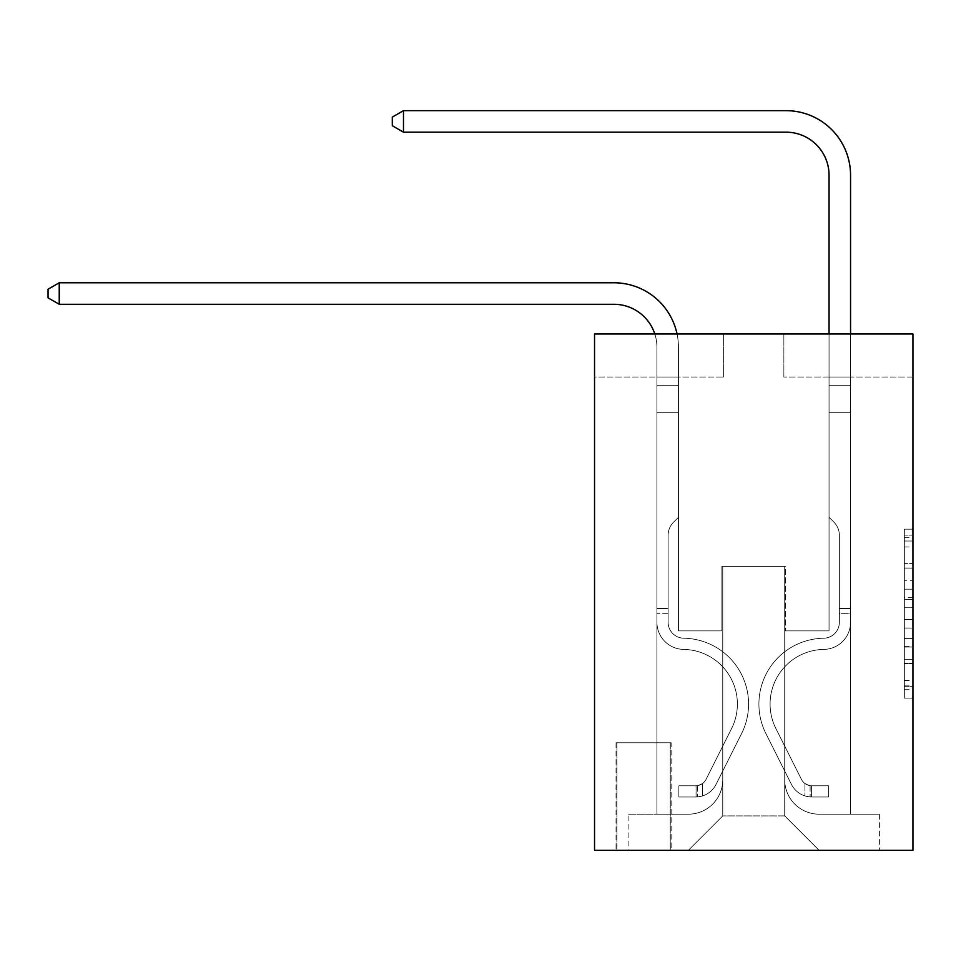 <?xml version="1.0" encoding="UTF-8"?>
<svg xmlns="http://www.w3.org/2000/svg" width="961" height="961" viewBox="0 0 961 961"><rect width="100%" height="100%" fill="white"/><g stroke="black" fill="none" stroke-linecap="round" stroke-linejoin="round"><path stroke-width="0.72" stroke-dasharray="4.8 3.6" d="M904.349 580.732L904.349 607.76L912.95 607.76L912.95 689.698L912.95 537.655L912.95 607.76L904.349 607.76L904.349 535.121L904.349 698.154L904.349 529.199L904.349 686.322L912.95 686.322L904.349 686.322L912.95 686.322L904.349 686.322L904.349 659.294L904.349 698.154L912.95 698.154L912.95 529.199L912.95 685.902L912.95 619.593L904.349 619.593L912.95 619.593L912.95 659.294L912.95 541.031L904.349 541.031L912.95 541.031L912.95 698.154L912.95 537.655L912.95 698.154L904.349 698.154L904.349 529.199L912.95 529.199L912.95 537.655L912.95 529.199L912.95 537.655L912.95 529.199L912.95 535.121L912.95 529.199L904.349 529.199L904.349 541.031L912.95 541.031L904.349 541.031L904.349 580.732L912.95 580.732M671.126 742.769L616.049 742.769L671.126 742.769L671.126 850.341L616.049 850.341L671.126 850.341M616.049 742.769L616.049 850.341M912.95 597.622L912.95 589.177L912.95 597.622L904.349 597.622L904.349 563.626L904.349 663.727L904.349 638.597L912.95 638.597L904.349 638.597L904.349 698.154L912.95 698.154L904.349 698.154L912.95 698.154L904.349 698.154L904.349 529.199L912.95 529.199L904.349 529.199L912.95 529.199L904.349 529.199L904.349 597.622L912.95 597.622M912.95 333.984L912.95 850.341L594.535 850.341L594.535 333.984L723.621 333.984L594.535 333.984L594.535 377.012L723.621 377.012L594.535 377.012L594.535 333.984L912.95 333.984L783.864 333.984L912.95 333.984L912.95 377.012L912.95 333.984M656.928 377.012L656.928 814.195L688.328 814.195A34.428 34.428 0 0 0 722.756 779.767L722.756 566.341L722.756 815.913L722.756 566.341L722.756 815.913L722.756 566.341L784.717 566.341L784.717 779.767A34.428 34.428 0 0 0 819.144 814.195L850.557 814.195L850.557 377.012L850.557 814.195L850.557 377.012L850.557 814.195L850.557 377.012L850.557 814.195L850.557 377.012L850.557 814.195L850.557 377.012L850.557 814.195L850.557 377.012L850.557 814.195L850.557 377.012L850.557 814.195L879.387 814.195L819.144 814.195L850.557 814.195L819.144 814.195L850.557 814.195L819.144 814.195L850.557 814.195L819.144 814.195L850.557 814.195L819.144 814.195L850.557 814.195L819.144 814.195L850.557 814.195L850.557 377.012L829.043 377.012L850.557 377.012L829.043 377.012L850.557 377.012L829.043 377.012L850.557 377.012L829.043 377.012L850.557 377.012L829.043 377.012L850.557 377.012L829.043 377.012L850.557 377.012L829.043 377.012L850.557 377.012L829.043 377.012L850.557 377.012L850.557 814.195L819.144 814.195A34.428 34.428 0 0 1 784.717 779.767A34.428 34.428 0 0 0 819.144 814.195A34.428 34.428 0 0 1 784.717 779.767A34.428 34.428 0 0 0 819.144 814.195A34.428 34.428 0 0 1 784.717 779.767A34.428 34.428 0 0 0 819.144 814.195A34.428 34.428 0 0 1 784.717 779.767A34.428 34.428 0 0 0 819.144 814.195A34.428 34.428 0 0 1 784.717 779.767A34.428 34.428 0 0 0 819.144 814.195A34.428 34.428 0 0 1 784.717 779.767A34.428 34.428 0 0 0 819.144 814.195A34.428 34.428 0 0 1 784.717 779.767L784.717 566.341L784.717 815.913L722.756 815.913L784.717 815.913L819.144 850.341L879.387 850.341L688.328 850.341L819.144 850.341L784.717 815.913L819.144 850.341L784.717 815.913L784.717 566.341L784.717 815.913L784.717 566.341L721.903 566.341L721.903 630.884L678.442 630.884L678.442 377.012L656.928 377.012L656.928 814.195L688.328 814.195A34.428 34.428 0 0 0 722.756 779.767L722.756 566.341L721.903 566.341L721.903 630.884L678.442 630.884L678.442 377.012L656.928 377.012L656.928 814.195L688.328 814.195L628.098 814.195L688.328 814.195L656.928 814.195L656.928 377.012L656.928 814.195L656.928 377.012L656.928 814.195L656.928 377.012L656.928 814.195L656.928 377.012L656.928 814.195L656.928 377.012L656.928 814.195L656.928 377.012L678.442 377.012L656.928 377.012L678.442 377.012L656.928 377.012L678.442 377.012L656.928 377.012L678.442 377.012L656.928 377.012L678.442 377.012L656.928 377.012L678.442 377.012L656.928 377.012L678.442 377.012L656.928 377.012L656.928 814.195L656.928 377.012M722.756 779.767L722.756 566.341L721.903 566.341L721.903 630.884L678.442 630.884L678.442 377.012L678.442 630.884L678.442 377.012L678.442 630.884L678.442 377.012L678.442 630.884L678.442 377.012L678.442 630.884L678.442 377.012L678.442 630.884L678.442 377.012L678.442 630.884L678.442 377.012L678.442 630.884L721.903 630.884L678.442 630.884L721.903 630.884L678.442 630.884L721.903 630.884L678.442 630.884L721.903 630.884L678.442 630.884L721.903 630.884L678.442 630.884L721.903 630.884L678.442 630.884L721.903 630.884L721.903 566.341L721.903 630.884L721.903 566.341L721.903 630.884L721.903 566.341L721.903 630.884L721.903 566.341L721.903 630.884L721.903 566.341L721.903 630.884L721.903 566.341L721.903 630.884L721.903 566.341L722.756 566.341L721.903 566.341L722.756 566.341L721.903 566.341L722.756 566.341L721.903 566.341L722.756 566.341L721.903 566.341L722.756 566.341L721.903 566.341L722.756 566.341L721.903 566.341L722.756 566.341L722.756 779.767A34.428 34.428 0 0 1 688.328 814.195A34.428 34.428 0 0 0 722.756 779.767A34.428 34.428 0 0 1 688.328 814.195A34.428 34.428 0 0 0 722.756 779.767A34.428 34.428 0 0 1 688.328 814.195A34.428 34.428 0 0 0 722.756 779.767A34.428 34.428 0 0 1 688.328 814.195A34.428 34.428 0 0 0 722.756 779.767A34.428 34.428 0 0 1 688.328 814.195A34.428 34.428 0 0 0 722.756 779.767A34.428 34.428 0 0 1 688.328 814.195A34.428 34.428 0 0 0 722.756 779.767M912.95 377.012L783.864 377.012L912.95 377.012M616.902 850.341L670.261 850.341L616.902 850.341L616.902 742.769L670.261 742.769L670.261 850.341L670.261 742.769L616.902 742.769L616.902 850.341M628.098 850.341L688.328 850.341L722.756 815.913L688.328 850.341L722.756 815.913L688.328 850.341L628.098 850.341L628.098 814.195L628.098 850.341M785.581 566.341L784.717 566.341L785.581 566.341L784.717 566.341L785.581 566.341L784.717 566.341L785.581 566.341L784.717 566.341L785.581 566.341L784.717 566.341L785.581 566.341L784.717 566.341L785.581 566.341L784.717 566.341L785.581 566.341L784.717 566.341L785.581 566.341L785.581 630.884L785.581 566.341M783.864 377.012L783.864 333.984L783.864 377.012M723.621 377.012L723.621 333.984L723.621 377.012M879.387 814.195L879.387 850.341L879.387 814.195M829.043 377.012L829.043 630.884L785.581 630.884L829.043 630.884L785.581 630.884L829.043 630.884L785.581 630.884L829.043 630.884L785.581 630.884L829.043 630.884L785.581 630.884L829.043 630.884L785.581 630.884L829.043 630.884L785.581 630.884L829.043 630.884L785.581 630.884L829.043 630.884L829.043 377.012M904.349 607.76L912.95 607.76L904.349 607.76M904.349 535.121L904.349 529.199L904.349 535.121L912.95 535.121L904.349 535.121M904.349 663.306L904.349 628.038L904.349 663.306L912.95 663.306L904.349 663.306M904.349 628.038L904.349 619.593L912.95 619.593L904.349 619.593L904.349 628.038L912.95 628.038L904.349 628.038M904.349 563.626L904.349 541.031L904.349 563.626L912.95 563.626L904.349 563.626M904.349 529.199L912.95 529.199L904.349 529.199L904.349 537.655L904.349 529.199L912.95 529.199M904.349 698.154L912.95 698.154L904.349 698.154L904.349 689.698L904.349 698.154M59.234 304.289L48.05 297.838L48.05 289.237L59.234 282.774L48.05 289.237L59.234 282.774L613.887 282.774A64.543 64.543 147.1 0 1 678.442 347.317L678.442 385.673L656.928 385.673L656.928 412.293L678.442 412.293L656.928 412.293L656.928 622.308L656.928 412.293L678.442 412.293L678.442 385.673L678.442 517.294L673.589 522.135A18.703 18.703 -32.9 0 0 668.111 535.361L668.111 622.308L668.111 535.361A18.703 18.703 147.1 0 1 673.589 522.135L678.442 517.294L678.442 385.673L678.442 517.294L673.589 522.135A18.703 18.703 -32.9 0 0 668.111 535.361L668.111 622.308L668.111 535.361A18.703 18.703 147.1 0 1 673.589 522.135L678.442 517.294L678.442 412.293L678.442 517.294L673.589 522.135A18.703 18.703 -32.9 0 0 668.111 535.361L668.111 622.308L668.111 535.361A18.703 18.703 147.1 0 1 673.589 522.135L678.442 517.294L678.442 412.293L678.442 517.294L673.589 522.135A18.703 18.703 -32.9 0 0 668.111 535.361L668.111 622.308A15.917 15.917 147.1 0 0 683.776 638.224A15.917 15.917 147.1 0 1 668.111 622.308A15.917 15.917 147.1 0 0 683.776 638.224A15.917 15.917 147.1 0 1 668.111 622.308L668.111 535.361A18.703 18.703 147.1 0 1 673.589 522.135L678.442 517.294L678.442 412.293L678.442 517.294L673.589 522.135L678.442 517.294L678.442 412.293L678.442 517.294L678.442 412.293L656.928 412.293L656.928 622.308A27.112 27.112 147.1 0 0 683.607 649.408A27.112 27.112 147.1 0 1 656.928 622.308A27.112 27.112 147.1 0 0 683.607 649.408A27.112 27.112 147.1 0 1 656.928 622.308L656.928 608.517L668.111 608.517L656.928 608.517L656.928 622.308A27.112 27.112 147.1 0 0 683.607 649.408A27.112 27.112 147.1 0 1 656.928 622.308L656.928 608.517L656.928 622.308A27.112 27.112 147.1 0 0 683.607 649.408A27.112 27.112 147.1 0 1 656.928 622.308A27.112 27.112 147.1 0 0 683.607 649.408A27.112 27.112 147.1 0 1 656.928 622.308L656.928 608.517L668.111 608.517L656.928 608.517L656.928 622.308A27.112 27.112 147.1 0 0 683.607 649.408A27.112 27.112 147.1 0 1 656.928 622.308L656.928 608.517L656.928 622.308A27.112 27.112 147.1 0 0 683.607 649.408A27.112 27.112 147.1 0 1 656.928 622.308A27.112 27.112 147.1 0 0 683.607 649.408A27.112 27.112 147.1 0 1 656.928 622.308L656.928 608.517L668.111 608.517L668.111 622.308A15.917 15.917 147.1 0 0 683.776 638.224A15.917 15.917 147.1 0 1 668.111 622.308L668.111 608.517L668.111 622.308A15.917 15.917 147.1 0 0 683.776 638.224A15.917 15.917 147.1 0 1 668.111 622.308A15.917 15.917 147.1 0 0 683.776 638.224A15.917 15.917 147.1 0 1 668.111 622.308L668.111 608.517L668.111 622.308A15.917 15.917 147.1 0 0 683.776 638.224A15.917 15.917 147.1 0 1 668.111 622.308L668.111 608.517L668.111 622.308A15.917 15.917 147.1 0 0 683.776 638.224A15.917 15.917 147.1 0 1 668.111 622.308A15.917 15.917 147.1 0 0 683.776 638.224A15.917 15.917 147.1 0 1 668.111 622.308L668.111 608.517L668.111 622.308A15.917 15.917 -32.9 0 0 683.776 638.224A65.841 65.841 -32.9 0 1 741.568 733.615A65.841 65.841 -32.9 0 0 683.776 638.224A65.841 65.841 -32.9 0 1 741.568 733.615A65.841 65.841 -32.9 0 0 683.776 638.224A15.917 15.917 147.1 0 1 668.111 622.308A15.917 15.917 -32.9 0 0 683.776 638.224A65.841 65.841 -32.9 0 1 741.568 733.615A65.841 65.841 -32.9 0 0 683.776 638.224A15.917 15.917 147.1 0 1 668.111 622.308A15.917 15.917 -32.9 0 0 683.776 638.224A65.841 65.841 -32.9 0 1 741.568 733.615A65.841 65.841 -32.9 0 0 683.776 638.224A65.841 65.841 -32.9 0 1 741.568 733.615A65.841 65.841 -32.9 0 0 683.776 638.224A15.917 15.917 147.1 0 1 668.111 622.308L668.111 608.517L668.111 622.308A15.917 15.917 -32.9 0 0 683.776 638.224A65.841 65.841 -32.9 0 1 741.568 733.615A65.841 65.841 -32.9 0 0 683.776 638.224A15.917 15.917 147.1 0 1 668.111 622.308A15.917 15.917 -32.9 0 0 683.776 638.224A65.841 65.841 -32.9 0 1 741.568 733.615A65.841 65.841 -32.9 0 0 683.776 638.224A65.841 65.841 -32.9 0 1 741.568 733.615A65.841 65.841 -32.9 0 0 683.776 638.224A15.917 15.917 147.1 0 1 668.111 622.308A15.917 15.917 -32.9 0 0 683.776 638.224A65.841 65.841 147.1 0 1 741.568 733.615L716.029 784.416L741.568 733.615A65.841 65.841 -32.9 0 0 683.776 638.224A65.841 65.841 147.1 0 1 741.568 733.615L716.029 784.416L741.568 733.615A65.841 65.841 -32.9 0 0 683.776 638.224A65.841 65.841 147.1 0 1 741.568 733.615L716.029 784.416L741.568 733.615A65.841 65.841 -32.9 0 0 683.776 638.224A15.917 15.917 142.6 0 1 668.111 622.308L668.111 608.517L668.111 622.308A15.917 15.917 -32.9 0 0 683.776 638.224A65.841 65.841 147.1 0 1 741.568 733.615L716.029 784.416L741.568 733.615A65.841 65.841 -32.9 0 0 683.776 638.224A65.841 65.841 147.1 0 1 741.568 733.615L716.029 784.416A22.812 22.812 147.1 0 1 702.539 795.924C695.908 797.33 695.908 797.33 702.539 795.924C695.908 797.33 695.908 797.33 702.539 795.924A22.812 22.812 -32.9 0 0 716.029 784.416L741.568 733.615A65.841 65.841 -32.9 0 0 683.776 638.224A65.841 65.841 147.1 0 1 741.568 733.615L716.029 784.416A22.812 22.812 -32.9 0 1 696.076 796.981A22.812 22.812 -32.9 0 0 716.029 784.416A22.812 22.812 147.1 0 1 702.539 795.924C695.908 797.33 695.908 797.33 702.539 795.924C695.908 797.33 695.908 797.33 702.539 795.924A22.812 22.812 -32.9 0 0 716.029 784.416L741.568 733.615L716.029 784.416A22.812 22.812 -32.9 0 1 696.076 796.981A22.812 22.812 -32.9 0 0 716.029 784.416A22.812 22.812 147.1 0 1 702.539 795.924C695.908 797.33 695.908 797.33 702.539 795.924C695.908 797.33 695.908 797.33 702.539 795.924A22.812 22.812 -32.9 0 0 716.029 784.416L741.568 733.615L716.029 784.416A22.812 22.812 -32.9 0 1 696.076 796.981A22.812 22.812 -32.9 0 0 716.029 784.416A22.812 22.812 147.1 0 1 702.539 795.924C695.908 797.33 695.908 797.33 702.539 795.924C695.908 797.33 695.908 797.33 702.539 795.924A22.812 22.812 -32.9 0 0 716.029 784.416L741.568 733.615A65.841 65.841 -37.4 0 0 683.776 638.224A15.917 15.917 142.6 0 1 668.111 622.308A15.917 15.917 -37.4 0 0 683.776 638.224A65.841 65.841 147.1 0 1 741.568 733.615L716.029 784.416A22.812 22.812 -32.9 0 1 696.076 796.981A22.812 22.812 -32.9 0 0 716.029 784.416A22.812 22.812 147.1 0 1 702.539 795.924C695.908 797.33 695.908 797.33 702.539 795.924C695.908 797.33 695.908 797.33 702.539 795.924A22.812 22.812 -32.9 0 0 716.029 784.416L741.568 733.615L716.029 784.416A22.812 22.812 -32.9 0 1 696.076 796.981A22.812 22.812 -32.9 0 0 716.029 784.416A22.812 22.812 147.1 0 1 702.539 795.924C695.908 797.33 695.908 797.33 702.539 795.924C695.908 797.33 695.908 797.33 702.539 795.924A22.812 22.812 -32.9 0 0 716.029 784.416L741.568 733.615L716.029 784.416A22.812 22.812 -32.9 0 1 696.076 796.981A22.812 22.812 -32.9 0 0 716.029 784.416A22.812 22.812 147.1 0 1 702.539 795.924C695.908 797.33 695.908 797.33 702.539 795.924C695.908 797.33 695.908 797.33 702.539 795.924A22.812 22.812 -32.9 0 0 716.029 784.416L741.568 733.615A65.841 65.841 -37.4 0 0 683.776 638.224A65.841 65.841 142.6 0 1 741.568 733.615L716.029 784.416A22.812 22.812 -32.9 0 1 696.076 796.981A22.812 22.812 -32.9 0 0 716.029 784.416A22.812 22.812 142.6 0 1 702.539 795.924C695.908 797.33 695.908 797.33 702.539 795.924C695.908 797.33 695.908 797.33 702.539 795.924A22.812 22.812 -37.4 0 0 716.029 784.416L741.568 733.615L716.029 784.416A22.812 22.812 -37.4 0 1 696.076 796.981L678.862 796.981L696.076 796.981A22.812 22.812 -37.4 0 0 716.029 784.416L741.568 733.615A65.841 65.841 -37.4 0 0 683.776 638.224A15.917 15.917 142.6 0 1 668.111 622.308L668.111 608.517L668.111 613.683L668.111 608.517L656.928 608.517L656.928 622.308A27.112 27.112 -32.9 0 0 683.607 649.408A54.645 54.645 -32.9 0 1 731.561 728.594A54.645 54.645 -32.9 0 0 683.607 649.408A54.645 54.645 -32.9 0 1 731.561 728.594A54.645 54.645 -32.9 0 0 683.607 649.408A27.112 27.112 147.1 0 1 656.928 622.308A27.112 27.112 -32.9 0 0 683.607 649.408A54.645 54.645 -32.9 0 1 731.561 728.594A54.645 54.645 -32.9 0 0 683.607 649.408A27.112 27.112 147.1 0 1 656.928 622.308A27.112 27.112 -32.9 0 0 683.607 649.408A54.645 54.645 -32.9 0 1 731.561 728.594A54.645 54.645 -32.9 0 0 683.607 649.408A54.645 54.645 -32.9 0 1 731.561 728.594A54.645 54.645 -32.9 0 0 683.607 649.408A27.112 27.112 147.1 0 1 656.928 622.308L656.928 613.683L656.928 622.308A27.112 27.112 -32.9 0 0 683.607 649.408A54.645 54.645 -32.9 0 1 731.561 728.594A54.645 54.645 -32.9 0 0 683.607 649.408A27.112 27.112 147.1 0 1 656.928 622.308A27.112 27.112 -32.9 0 0 683.607 649.408A54.645 54.645 -32.9 0 1 731.561 728.594A54.645 54.645 -32.9 0 0 683.607 649.408A54.645 54.645 -32.9 0 1 731.561 728.594A54.645 54.645 -32.9 0 0 683.607 649.408A27.112 27.112 147.1 0 1 656.928 622.308A27.112 27.112 -32.9 0 0 683.607 649.408A54.645 54.645 147.1 0 1 731.561 728.594L706.035 779.395L731.561 728.594A54.645 54.645 -32.9 0 0 683.607 649.408A54.645 54.645 147.1 0 1 731.561 728.594L706.035 779.395L731.561 728.594A54.645 54.645 -32.9 0 0 683.607 649.408A54.645 54.645 147.1 0 1 731.561 728.594L706.035 779.395L731.561 728.594A54.645 54.645 -32.9 0 0 683.607 649.408A27.112 27.112 142.6 0 1 656.928 622.308A27.112 27.112 -32.9 0 0 683.607 649.408A54.645 54.645 147.1 0 1 731.561 728.594L706.035 779.395L731.561 728.594A54.645 54.645 -32.9 0 0 683.607 649.408A54.645 54.645 147.1 0 1 731.561 728.594L706.035 779.395A11.616 11.616 147.1 0 1 702.539 783.539C696.016 786.53 696.016 786.53 702.539 783.539C696.016 786.53 696.016 786.53 702.539 783.539A11.616 11.616 -32.9 0 0 706.035 779.395L731.561 728.594A54.645 54.645 -32.9 0 0 683.607 649.408A54.645 54.645 147.1 0 1 731.561 728.594L706.035 779.395A11.616 11.616 -32.9 0 1 696.076 785.786A11.616 11.616 -32.9 0 0 706.035 779.395A11.616 11.616 147.1 0 1 702.539 783.539C696.016 786.53 696.016 786.53 702.539 783.539C696.016 786.53 696.016 786.53 702.539 783.539A11.616 11.616 -32.9 0 0 706.035 779.395L731.561 728.594L706.035 779.395A11.616 11.616 -32.9 0 1 696.076 785.786A11.616 11.616 -32.9 0 0 706.035 779.395A11.616 11.616 147.1 0 1 702.539 783.539C696.016 786.53 696.016 786.53 702.539 783.539C696.016 786.53 696.016 786.53 702.539 783.539A11.616 11.616 -32.9 0 0 706.035 779.395L731.561 728.594L706.035 779.395A11.616 11.616 -32.9 0 1 696.076 785.786A11.616 11.616 -32.9 0 0 706.035 779.395A11.616 11.616 147.1 0 1 702.539 783.539C696.016 786.53 696.016 786.53 702.539 783.539C696.016 786.53 696.016 786.53 702.539 783.539A11.616 11.616 -32.9 0 0 706.035 779.395L731.561 728.594A54.645 54.645 -37.4 0 0 683.607 649.408A27.112 27.112 142.6 0 1 656.928 622.308A27.112 27.112 -37.4 0 0 683.607 649.408A54.645 54.645 147.1 0 1 731.561 728.594L706.035 779.395A11.616 11.616 -32.9 0 1 696.076 785.786A11.616 11.616 -32.9 0 0 706.035 779.395A11.616 11.616 147.1 0 1 702.539 783.539C696.016 786.53 696.016 786.53 702.539 783.539C696.016 786.53 696.016 786.53 702.539 783.539A11.616 11.616 -32.9 0 0 706.035 779.395L731.561 728.594L706.035 779.395A11.616 11.616 -32.9 0 1 696.076 785.786A11.616 11.616 -32.9 0 0 706.035 779.395A11.616 11.616 147.1 0 1 702.539 783.539C696.016 786.53 696.016 786.53 702.539 783.539C696.016 786.53 696.016 786.53 702.539 783.539A11.616 11.616 -32.9 0 0 706.035 779.395L731.561 728.594L706.035 779.395A11.616 11.616 -32.9 0 1 696.076 785.786A11.616 11.616 -32.9 0 0 706.035 779.395A11.616 11.616 147.1 0 1 702.539 783.539C696.016 786.53 696.016 786.53 702.539 783.539C696.016 786.53 696.016 786.53 702.539 783.539A11.616 11.616 -32.9 0 0 706.035 779.395L731.561 728.594A54.645 54.645 -37.4 0 0 683.607 649.408A54.645 54.645 142.6 0 1 731.561 728.594L706.035 779.395A11.616 11.616 -32.9 0 1 696.076 785.786A11.616 11.616 -32.9 0 0 706.035 779.395A11.616 11.616 142.6 0 1 702.539 783.539A11.616 11.616 -37.4 0 0 706.035 779.395L731.561 728.594L706.035 779.395A11.616 11.616 -37.4 0 1 696.076 785.786L678.862 785.798L678.862 796.981L678.862 785.798L696.076 785.786L696.076 796.981L678.862 796.981L696.076 796.981L696.076 785.786L678.862 785.798L678.862 796.981L678.862 785.798L696.076 785.786L696.076 796.981L678.862 796.981L696.076 796.981L696.076 785.786L678.862 785.798L678.862 796.981L678.862 785.798L696.076 785.786L696.076 796.981L678.862 796.981L696.076 796.981L696.076 785.786L678.862 785.798L678.862 796.981L678.862 785.798L696.076 785.786L696.076 796.981L678.862 796.981L696.076 796.981L696.076 785.786L678.862 785.798L678.862 796.981L678.862 785.798L696.076 785.786L696.076 796.981L678.862 796.981L696.076 796.981L696.076 785.786L678.862 785.798L678.862 796.981L678.862 785.798L696.076 785.786L696.076 796.981L678.862 796.981L696.076 796.981L696.076 785.786L678.862 785.798L678.862 796.981L678.862 785.798L696.076 785.786L696.076 796.981L678.862 796.981L696.076 796.981L696.076 785.786L678.862 785.798L696.076 785.786L696.076 796.981L696.076 785.786A11.616 11.616 -37.4 0 0 706.035 779.395L731.561 728.594A54.645 54.645 -37.4 0 0 683.607 649.408A27.112 27.112 142.6 0 1 656.928 622.308L656.928 347.317A43.029 43.029 -37.4 0 0 613.887 304.289L59.234 304.289L59.234 282.774L613.887 282.774A64.543 64.543 142.6 0 1 678.442 347.317L678.442 412.293L656.928 412.293L656.928 347.317A43.029 43.029 -37.4 0 0 654.801 333.984A43.029 43.029 -32.9 0 1 656.928 347.317A43.029 43.029 -32.9 0 0 613.887 304.289L59.234 304.289L48.05 297.838L48.05 289.237L48.05 297.838L59.234 304.289L59.234 282.774L613.887 282.774A64.543 64.543 142.6 0 1 678.442 347.317L678.442 385.673L656.928 385.673L656.928 412.293L656.928 385.673L678.442 385.673L678.442 517.294L673.589 522.135A18.703 18.703 -37.4 0 0 668.111 535.361A18.703 18.703 142.6 0 1 673.589 522.135L678.442 517.294L678.442 412.293L656.928 412.293L656.928 347.317A43.029 43.029 -32.9 0 0 613.887 304.289L59.234 304.289L48.05 297.838L48.05 289.237L59.234 282.774L59.234 304.289L59.234 282.774L48.05 289.237L48.05 297.838L59.234 304.289L48.05 297.838L48.05 289.237L59.234 282.774L613.887 282.774A64.543 64.543 147.1 0 1 678.442 347.317L678.442 385.673L656.928 385.673L656.928 347.317A43.029 43.029 -32.9 0 0 613.887 304.289L59.234 304.289L59.234 282.774L59.234 304.289L48.05 297.838L59.234 304.289L59.234 282.774L48.05 289.237L48.05 297.838L48.05 289.237L59.234 282.774L613.887 282.774A64.543 64.543 147.1 0 1 678.442 347.317L678.442 412.293L678.442 385.673L656.928 385.673L656.928 412.293L656.928 385.673L678.442 385.673L678.442 412.293L656.928 412.293L656.928 347.317A43.029 43.029 -32.9 0 0 613.887 304.289L59.234 304.289L48.05 297.838L59.234 304.289L59.234 282.774L59.234 304.289L48.05 297.838L48.05 289.237L48.05 297.838L59.234 304.289L59.234 282.774L48.05 289.237L59.234 282.774L613.887 282.774A64.543 64.543 147.1 0 1 678.442 347.317L678.442 385.673L656.928 385.673L656.928 347.317A43.029 43.029 -32.9 0 0 613.887 304.289L59.234 304.289L48.05 297.838L48.05 289.237L48.05 297.838L59.234 304.289L59.234 282.774L59.234 304.289L613.887 304.289L59.234 304.289L613.887 304.289L59.234 304.289L59.234 282.774L48.05 289.237L59.234 282.774L613.887 282.774A64.543 64.543 147.1 0 1 678.442 347.317L678.442 517.294L673.589 522.135A18.703 18.703 -32.9 0 0 668.111 535.361A18.703 18.703 147.1 0 1 673.589 522.135L678.442 517.294L678.442 412.293L656.928 412.293L656.928 385.673L656.928 412.293L656.928 385.673L678.442 385.673L656.928 385.673L656.928 347.317A43.029 43.029 -32.9 0 0 613.887 304.289L59.234 304.289L613.887 304.289L59.234 304.289L59.234 282.774L48.05 289.237L48.05 297.838L48.05 289.237L59.234 282.774L613.887 282.774A64.543 64.543 147.1 0 1 678.442 347.317L678.442 412.293L678.442 385.673L656.928 385.673L656.928 347.317A43.029 43.029 -32.9 0 0 613.887 304.289L59.234 304.289L59.234 282.774L48.05 289.237L48.05 297.838L59.234 304.289L613.887 304.289A43.029 43.029 -32.9 0 1 656.928 347.317A43.029 43.029 -32.9 0 0 613.887 304.289A43.029 43.029 -32.9 0 1 656.928 347.317A43.029 43.029 -32.9 0 0 613.887 304.289A43.029 43.029 -32.9 0 1 656.928 347.317A43.029 43.029 -32.9 0 0 613.887 304.289M850.557 613.683L850.557 385.673L850.557 412.293L850.557 385.673L829.043 385.673L829.043 175.202A43.029 43.029 142.2 0 0 786.014 132.174L403.476 132.174L403.476 110.659L786.014 110.659A64.543 64.543 -37.8 0 1 850.557 175.202L850.557 412.293L850.557 385.673L829.043 385.673L829.043 412.293L850.557 412.293L850.557 385.673L850.557 412.293L850.557 385.673L829.043 385.673L829.043 175.202A43.029 43.029 -136.3 0 0 786.014 132.174L403.476 132.174L392.292 125.723L392.292 117.11L392.292 125.723L403.476 132.174L403.476 110.659L786.014 110.659A64.543 64.543 -37.8 0 1 850.557 175.202L850.557 412.293L850.557 385.673L829.043 385.673L850.557 385.673L850.557 412.293L850.557 385.673L829.043 385.673L829.043 175.202A43.029 43.029 -136.3 0 0 786.014 132.174L403.476 132.174L392.292 125.723L392.292 117.11L403.476 110.659L403.476 132.174L403.476 110.659L392.292 117.11L392.292 125.723L403.476 132.174L392.292 125.723L392.292 117.11L403.476 110.659L786.014 110.659A64.543 64.543 43.7 0 1 850.557 175.202L850.557 412.293L850.557 385.673L829.043 385.673L829.043 517.294L833.896 522.135A18.703 18.703 -37.8 0 1 839.373 535.361A18.703 18.703 142.2 0 0 833.896 522.135L829.043 517.294L829.043 412.293L850.557 412.293L850.557 622.308A27.112 27.112 -37.8 0 1 823.877 649.408A27.112 27.112 142.2 0 0 850.557 622.308L850.557 412.293L829.043 412.293L829.043 175.202A43.029 43.029 -136.3 0 0 786.014 132.174L403.476 132.174L403.476 110.659L786.014 110.659A64.543 64.543 43.7 0 1 850.557 175.202L850.557 412.293L829.043 412.293L829.043 517.294L833.896 522.135A18.703 18.703 43.7 0 1 839.373 535.361A18.703 18.703 -136.3 0 0 833.896 522.135L829.043 517.294L829.043 385.673L850.557 385.673L829.043 385.673L829.043 175.202A43.029 43.029 -136.3 0 0 786.014 132.174L403.476 132.174L392.292 125.723L403.476 132.174L403.476 110.659L403.476 132.174L392.292 125.723L392.292 117.11L392.292 125.723L403.476 132.174L403.476 110.659L392.292 117.11L403.476 110.659L786.014 110.659A64.543 64.543 43.7 0 1 850.557 175.202L850.557 622.308A27.112 27.112 43.7 0 1 823.877 649.408A27.112 27.112 142.2 0 0 850.557 622.308L850.557 412.293L829.043 412.293L829.043 517.294L833.896 522.135A18.703 18.703 43.7 0 1 839.373 535.361A18.703 18.703 -136.3 0 0 833.896 522.135L829.043 517.294L829.043 412.293L850.557 412.293L850.557 622.308A27.112 27.112 43.7 0 1 823.877 649.408A27.112 27.112 142.2 0 0 850.557 622.308L850.557 412.293L829.043 412.293L829.043 385.673L829.043 517.294L833.896 522.135A18.703 18.703 43.7 0 1 839.373 535.361A18.703 18.703 -136.3 0 0 833.896 522.135L829.043 517.294L829.043 412.293L850.557 412.293L850.557 622.308A27.112 27.112 43.7 0 1 823.877 649.408A54.645 54.645 142.2 0 0 775.911 728.594A54.645 54.645 -37.8 0 1 823.877 649.408A27.112 27.112 -136.3 0 0 850.557 622.308L850.557 412.293L829.043 412.293L829.043 175.202A43.029 43.029 -136.3 0 0 786.014 132.174L403.476 132.174L392.292 125.723L392.292 117.11L392.292 125.723L403.476 132.174L403.476 110.659L786.014 110.659A64.543 64.543 43.7 0 1 850.557 175.202L850.557 385.673L829.043 385.673L850.557 385.673L850.557 175.202L850.557 385.673L829.043 385.673L829.043 175.202A43.029 43.029 -136.3 0 0 786.014 132.174L403.476 132.174L392.292 125.723L392.292 117.11L403.476 110.659L403.476 132.174L403.476 110.659L392.292 117.11L392.292 125.723L403.476 132.174L786.014 132.174L403.476 132.174L403.476 110.659L786.014 110.659A64.543 64.543 43.7 0 1 850.557 175.202L850.557 385.673L850.557 175.202L850.557 385.673L829.043 385.673L829.043 517.294L833.896 522.135A18.703 18.703 43.7 0 1 839.373 535.361A18.703 18.703 -136.3 0 0 833.896 522.135L829.043 517.294L829.043 412.293L850.557 412.293L850.557 622.308A27.112 27.112 43.7 0 1 823.877 649.408A27.112 27.112 -136.3 0 0 850.557 622.308L850.557 412.293L829.043 412.293L829.043 175.202A43.029 43.029 -136.3 0 0 786.014 132.174L403.476 132.174L403.476 110.659L786.014 110.659A64.543 64.543 43.7 0 1 850.557 175.202L850.557 385.673L829.043 385.673L829.043 175.202L829.043 517.294L833.896 522.135A18.703 18.703 43.7 0 1 839.373 535.361A18.703 18.703 -136.3 0 0 833.896 522.135L829.043 517.294L829.043 412.293L850.557 412.293L850.557 622.308A27.112 27.112 43.7 0 1 823.877 649.408A27.112 27.112 -136.3 0 0 850.557 622.308L850.557 412.293L829.043 412.293L829.043 175.202L829.043 517.294L833.896 522.135A18.703 18.703 43.7 0 1 839.373 535.361A18.703 18.703 -136.3 0 0 833.896 522.135L829.043 517.294L829.043 412.293L850.557 412.293L850.557 622.308A27.112 27.112 43.7 0 1 823.877 649.408A54.645 54.645 -136.3 0 0 775.911 728.594A54.645 54.645 -37.8 0 1 823.877 649.408A27.112 27.112 -136.3 0 0 850.557 622.308L850.557 412.293L829.043 412.293L829.043 175.202L829.043 517.294L833.896 522.135A18.703 18.703 43.7 0 1 839.373 535.361A18.703 18.703 -136.3 0 0 833.896 522.135L829.043 517.294L829.043 412.293L850.557 412.293L850.557 622.308L850.557 613.683L839.373 613.683L839.373 608.517L850.557 608.517L839.373 608.517L839.373 622.308L839.373 535.361L839.373 622.308A15.917 15.917 -37.8 0 1 823.697 638.224A15.917 15.917 142.2 0 0 839.373 622.308L839.373 535.361L839.373 622.308L839.373 608.517L850.557 608.517L839.373 608.517L839.373 622.308A15.917 15.917 43.7 0 1 823.697 638.224A15.917 15.917 142.2 0 0 839.373 622.308L839.373 535.361L839.373 622.308A15.917 15.917 43.7 0 1 823.697 638.224A15.917 15.917 142.2 0 0 839.373 622.308L839.373 535.361L839.373 622.308L839.373 608.517L850.557 608.517L839.373 608.517L839.373 622.308A15.917 15.917 43.7 0 1 823.697 638.224A65.841 65.841 142.2 0 0 765.917 733.615A65.841 65.841 -37.8 0 1 823.697 638.224A15.917 15.917 -136.3 0 0 839.373 622.308L839.373 535.361L839.373 622.308A15.917 15.917 43.7 0 1 823.697 638.224A15.917 15.917 -136.3 0 0 839.373 622.308L839.373 535.361L839.373 622.308L839.373 608.517L850.557 608.517L839.373 608.517L839.373 622.308A15.917 15.917 43.7 0 1 823.697 638.224A15.917 15.917 -136.3 0 0 839.373 622.308L839.373 535.361L839.373 622.308A15.917 15.917 43.7 0 1 823.697 638.224A65.841 65.841 -136.3 0 0 765.917 733.615A65.841 65.841 -37.8 0 1 823.697 638.224A15.917 15.917 -136.3 0 0 839.373 622.308L839.373 535.361L839.373 622.308L839.373 613.683L850.557 613.683M811.396 796.981A22.812 22.812 -37.8 0 1 791.456 784.416L765.917 733.615A65.841 65.841 -37.8 0 1 823.697 638.224A15.917 15.917 -136.3 0 0 839.373 622.308A15.917 15.917 43.7 0 1 823.697 638.224A15.917 15.917 -136.3 0 0 839.373 622.308A15.917 15.917 -136.3 0 1 823.697 638.224A65.841 65.841 -136.3 0 0 765.917 733.615L791.456 784.416L765.917 733.615A65.841 65.841 43.7 0 1 823.697 638.224A15.917 15.917 -136.3 0 0 839.373 622.308A15.917 15.917 -136.3 0 1 823.697 638.224A65.841 65.841 -136.3 0 0 765.917 733.615A65.841 65.841 43.7 0 1 823.697 638.224A15.917 15.917 -136.3 0 0 839.373 622.308A15.917 15.917 -136.3 0 1 823.697 638.224A15.917 15.917 -136.3 0 0 839.373 622.308A15.917 15.917 -136.3 0 1 823.697 638.224A65.841 65.841 -136.3 0 0 765.917 733.615A65.841 65.841 43.7 0 1 823.697 638.224A15.917 15.917 -136.3 0 0 839.373 622.308A15.917 15.917 -136.3 0 1 823.697 638.224A65.841 65.841 -136.3 0 0 765.917 733.615L791.456 784.416L765.917 733.615A65.841 65.841 43.7 0 1 823.697 638.224A15.917 15.917 -136.3 0 0 839.373 622.308A15.917 15.917 -136.3 0 1 823.697 638.224A15.917 15.917 -136.3 0 0 839.373 622.308A15.917 15.917 -136.3 0 1 823.697 638.224A65.841 65.841 -136.3 0 0 765.917 733.615A65.841 65.841 43.7 0 1 823.697 638.224A15.917 15.917 -136.3 0 0 839.373 622.308A15.917 15.917 -136.3 0 1 823.697 638.224A65.841 65.841 -136.3 0 0 765.917 733.615A65.841 65.841 43.7 0 1 823.697 638.224A65.841 65.841 43.7 0 0 765.917 733.615L791.456 784.416A22.812 22.812 142.2 0 0 804.946 795.924A22.812 22.812 -37.8 0 1 791.456 784.416L765.917 733.615A65.841 65.841 43.7 0 1 823.697 638.224A65.841 65.841 43.7 0 0 765.917 733.615L791.456 784.416L765.917 733.615A65.841 65.841 43.7 0 1 823.697 638.224A65.841 65.841 43.7 0 0 765.917 733.615A65.841 65.841 43.7 0 1 823.697 638.224A65.841 65.841 43.7 0 0 765.917 733.615L791.456 784.416L765.917 733.615A65.841 65.841 43.7 0 1 823.697 638.224A65.841 65.841 43.7 0 0 765.917 733.615L791.456 784.416A22.812 22.812 -136.3 0 0 804.946 795.924C811.577 797.33 811.577 797.33 804.946 795.924C811.577 797.33 811.577 797.33 804.946 795.924A22.812 22.812 43.7 0 1 791.456 784.416L765.917 733.615A65.841 65.841 43.7 0 1 823.697 638.224A65.841 65.841 43.7 0 0 765.917 733.615A65.841 65.841 43.7 0 1 823.697 638.224A65.841 65.841 43.7 0 0 765.917 733.615L791.456 784.416L765.917 733.615A65.841 65.841 43.7 0 1 823.697 638.224A65.841 65.841 43.7 0 0 765.917 733.615L791.456 784.416A22.812 22.812 -136.3 0 0 804.946 795.924C811.577 797.33 811.577 797.33 804.946 795.924C811.577 797.33 811.577 797.33 804.946 795.924A22.812 22.812 43.7 0 1 791.456 784.416L765.917 733.615L791.456 784.416A22.812 22.812 -136.3 0 0 804.946 795.924C811.577 797.33 811.577 797.33 804.946 795.924C811.577 797.33 811.577 797.33 804.946 795.924A22.812 22.812 43.7 0 1 791.456 784.416L765.917 733.615L791.456 784.416A22.812 22.812 -136.3 0 0 804.946 795.924C811.577 797.33 811.577 797.33 804.946 795.924C811.577 797.33 811.577 797.33 804.946 795.924A22.812 22.812 43.7 0 1 791.456 784.416L765.917 733.615L791.456 784.416A22.812 22.812 -136.3 0 0 804.946 795.924C811.577 797.33 811.577 797.33 804.946 795.924C811.577 797.33 811.577 797.33 804.946 795.924A22.812 22.812 43.7 0 1 791.456 784.416L765.917 733.615L791.456 784.416A22.812 22.812 -136.3 0 0 804.946 795.924C811.577 797.33 811.577 797.33 804.946 795.924C811.577 797.33 811.577 797.33 804.946 795.924A22.812 22.812 43.7 0 1 791.456 784.416L765.917 733.615L791.456 784.416A22.812 22.812 -136.3 0 0 804.946 795.924C811.577 797.33 811.577 797.33 804.946 795.924C811.577 797.33 811.577 797.33 804.946 795.924A22.812 22.812 43.7 0 1 791.456 784.416A22.812 22.812 -37.8 0 0 811.396 796.981L811.396 785.786A11.616 11.616 -37.8 0 1 801.45 779.395L775.911 728.594A54.645 54.645 -37.8 0 1 823.877 649.408A27.112 27.112 -136.3 0 0 850.557 622.308A27.112 27.112 43.7 0 1 823.877 649.408A27.112 27.112 -136.3 0 0 850.557 622.308A27.112 27.112 -136.3 0 1 823.877 649.408A54.645 54.645 -136.3 0 0 775.911 728.594L801.45 779.395L775.911 728.594A54.645 54.645 43.7 0 1 823.877 649.408A27.112 27.112 -136.3 0 0 850.557 622.308A27.112 27.112 -136.3 0 1 823.877 649.408A54.645 54.645 -136.3 0 0 775.911 728.594A54.645 54.645 43.7 0 1 823.877 649.408A27.112 27.112 -136.3 0 0 850.557 622.308A27.112 27.112 -136.3 0 1 823.877 649.408A27.112 27.112 -136.3 0 0 850.557 622.308A27.112 27.112 -136.3 0 1 823.877 649.408A54.645 54.645 -136.3 0 0 775.911 728.594A54.645 54.645 43.7 0 1 823.877 649.408A27.112 27.112 -136.3 0 0 850.557 622.308A27.112 27.112 -136.3 0 1 823.877 649.408A54.645 54.645 -136.3 0 0 775.911 728.594L801.45 779.395L775.911 728.594A54.645 54.645 43.7 0 1 823.877 649.408A27.112 27.112 -136.3 0 0 850.557 622.308A27.112 27.112 -136.3 0 1 823.877 649.408A27.112 27.112 -136.3 0 0 850.557 622.308A27.112 27.112 -136.3 0 1 823.877 649.408A54.645 54.645 -136.3 0 0 775.911 728.594A54.645 54.645 43.7 0 1 823.877 649.408A27.112 27.112 -136.3 0 0 850.557 622.308A27.112 27.112 -136.3 0 1 823.877 649.408A54.645 54.645 -136.3 0 0 775.911 728.594A54.645 54.645 43.7 0 1 823.877 649.408A54.645 54.645 43.7 0 0 775.911 728.594L801.45 779.395A11.616 11.616 142.2 0 0 804.946 783.539C811.468 786.53 811.468 786.53 804.946 783.539C811.468 786.53 811.468 786.53 804.946 783.539A11.616 11.616 -37.8 0 1 801.45 779.395L775.911 728.594A54.645 54.645 43.7 0 1 823.877 649.408A54.645 54.645 43.7 0 0 775.911 728.594L801.45 779.395L775.911 728.594A54.645 54.645 43.7 0 1 823.877 649.408A54.645 54.645 43.7 0 0 775.911 728.594A54.645 54.645 43.7 0 1 823.877 649.408A54.645 54.645 43.7 0 0 775.911 728.594L801.45 779.395L775.911 728.594A54.645 54.645 43.7 0 1 823.877 649.408A54.645 54.645 43.7 0 0 775.911 728.594L801.45 779.395A11.616 11.616 -136.3 0 0 804.946 783.539C811.468 786.53 811.468 786.53 804.946 783.539C811.468 786.53 811.468 786.53 804.946 783.539A11.616 11.616 43.7 0 1 801.45 779.395L775.911 728.594A54.645 54.645 43.7 0 1 823.877 649.408A54.645 54.645 43.7 0 0 775.911 728.594A54.645 54.645 43.7 0 1 823.877 649.408A54.645 54.645 43.7 0 0 775.911 728.594L801.45 779.395L775.911 728.594A54.645 54.645 43.7 0 1 823.877 649.408A54.645 54.645 43.7 0 0 775.911 728.594L801.45 779.395A11.616 11.616 -136.3 0 0 804.946 783.539C811.468 786.53 811.468 786.53 804.946 783.539C811.468 786.53 811.468 786.53 804.946 783.539A11.616 11.616 43.7 0 1 801.45 779.395L775.911 728.594L801.45 779.395A11.616 11.616 -136.3 0 0 804.946 783.539C811.468 786.53 811.468 786.53 804.946 783.539C811.468 786.53 811.468 786.53 804.946 783.539A11.616 11.616 43.7 0 1 801.45 779.395L775.911 728.594L801.45 779.395A11.616 11.616 -136.3 0 0 804.946 783.539C811.468 786.53 811.468 786.53 804.946 783.539C811.468 786.53 811.468 786.53 804.946 783.539A11.616 11.616 43.7 0 1 801.45 779.395L775.911 728.594L801.45 779.395A11.616 11.616 -136.3 0 0 804.946 783.539C811.468 786.53 811.468 786.53 804.946 783.539C811.468 786.53 811.468 786.53 804.946 783.539A11.616 11.616 43.7 0 1 801.45 779.395L775.911 728.594L801.45 779.395A11.616 11.616 -136.3 0 0 804.946 783.539C811.468 786.53 811.468 786.53 804.946 783.539C811.468 786.53 811.468 786.53 804.946 783.539A11.616 11.616 43.7 0 1 801.45 779.395L775.911 728.594L801.45 779.395A11.616 11.616 -136.3 0 0 804.946 783.539C811.468 786.53 811.468 786.53 804.946 783.539C811.468 786.53 811.468 786.53 804.946 783.539A11.616 11.616 43.7 0 1 801.45 779.395A11.616 11.616 -37.8 0 0 811.396 785.786L811.396 796.981L828.61 796.981L811.396 796.981A22.812 22.812 43.7 0 1 791.456 784.416A22.812 22.812 43.7 0 0 811.396 796.981L811.396 785.786L828.61 785.798L811.396 785.786A11.616 11.616 43.7 0 1 801.45 779.395A11.616 11.616 43.7 0 0 811.396 785.786L811.396 796.981L828.61 796.981L828.61 785.798L828.61 796.981L811.396 796.981A22.812 22.812 43.7 0 1 791.456 784.416A22.812 22.812 43.7 0 0 811.396 796.981L811.396 785.786L828.61 785.798L811.396 785.786A11.616 11.616 43.7 0 1 801.45 779.395A11.616 11.616 43.7 0 0 811.396 785.786L811.396 796.981L828.61 796.981L828.61 785.798L828.61 796.981L811.396 796.981A22.812 22.812 43.7 0 1 791.456 784.416A22.812 22.812 43.7 0 0 811.396 796.981L811.396 785.786L828.61 785.798L811.396 785.786A11.616 11.616 43.7 0 1 801.45 779.395A11.616 11.616 43.7 0 0 811.396 785.786L811.396 796.981L828.61 796.981L828.61 785.798L828.61 796.981L811.396 796.981A22.812 22.812 43.7 0 1 791.456 784.416A22.812 22.812 43.7 0 0 811.396 796.981L811.396 785.786L828.61 785.798L811.396 785.786A11.616 11.616 43.7 0 1 801.45 779.395A11.616 11.616 43.7 0 0 811.396 785.786L811.396 796.981L828.61 796.981L828.61 785.798L828.61 796.981L811.396 796.981A22.812 22.812 43.7 0 1 791.456 784.416A22.812 22.812 43.7 0 0 811.396 796.981L811.396 785.786L828.61 785.798L811.396 785.786A11.616 11.616 43.7 0 1 801.45 779.395A11.616 11.616 43.7 0 0 811.396 785.786L811.396 796.981L828.61 796.981L828.61 785.798L828.61 796.981L811.396 796.981A22.812 22.812 43.7 0 1 791.456 784.416A22.812 22.812 43.7 0 0 811.396 796.981L811.396 785.786L828.61 785.798L811.396 785.786A11.616 11.616 43.7 0 1 801.45 779.395A11.616 11.616 43.7 0 0 811.396 785.786L811.396 796.981L828.61 796.981L828.61 785.798L828.61 796.981L811.396 796.981A22.812 22.812 43.7 0 1 791.456 784.416A22.812 22.812 43.7 0 0 811.396 796.981L811.396 785.786L828.61 785.798L811.396 785.786A11.616 11.616 43.7 0 1 801.45 779.395A11.616 11.616 43.7 0 0 811.396 785.786L811.396 796.981L828.61 796.981L828.61 785.798L828.61 796.981L811.396 796.981M656.928 385.673L678.442 385.673L656.928 385.673L656.928 347.317L656.928 622.308L656.928 412.293L678.442 412.293L656.928 412.293L656.928 622.308L656.928 412.293L678.442 412.293L678.442 347.317L678.442 385.673L656.928 385.673L656.928 347.317L656.928 412.293L678.442 412.293L678.442 347.317L678.442 385.673L656.928 385.673L656.928 347.317L656.928 622.308L656.928 412.293L678.442 412.293L656.928 412.293L656.928 622.308L656.928 412.293L678.442 412.293L678.442 347.317L678.442 385.673L656.928 385.673L656.928 347.317L656.928 412.293L678.442 412.293L678.442 347.317L678.442 385.673L656.928 385.673M59.234 282.774L613.887 282.774A64.543 64.543 147.1 0 1 678.442 347.317A64.543 64.543 147.1 0 0 613.887 282.774A64.543 64.543 147.1 0 1 678.442 347.317A64.543 64.543 147.1 0 0 613.887 282.774A64.543 64.543 147.1 0 1 678.442 347.317A64.543 64.543 147.1 0 0 613.887 282.774A64.543 64.543 147.1 0 1 678.442 347.317A64.543 64.543 147.1 0 0 677.049 333.984M403.476 110.659L786.014 110.659L403.476 110.659L403.476 132.174L786.014 132.174L403.476 132.174L786.014 132.174L403.476 132.174L403.476 110.659L786.014 110.659L403.476 110.659L786.014 110.659L403.476 110.659L392.292 117.11L392.292 125.723L392.292 117.11L403.476 110.659L392.292 117.11L403.476 110.659L392.292 117.11L403.476 110.659L392.292 117.11L403.476 110.659L786.014 110.659A64.543 64.543 43.7 0 1 850.557 175.202L850.557 385.673L850.557 175.202L850.557 385.673L829.043 385.673L829.043 175.202M786.014 110.659A64.543 64.543 43.7 0 1 850.557 175.202A64.543 64.543 43.7 0 0 786.014 110.659A64.543 64.543 43.7 0 1 850.557 175.202A64.543 64.543 43.7 0 0 786.014 110.659A64.543 64.543 43.7 0 1 850.557 175.202A64.543 64.543 43.7 0 0 786.014 110.659M668.111 622.308L668.111 535.361A18.703 18.703 147.1 0 1 673.589 522.135A18.703 18.703 -32.9 0 0 668.111 535.361A18.703 18.703 147.1 0 1 673.589 522.135A18.703 18.703 -32.9 0 0 668.111 535.361L668.111 622.308M668.111 608.517L656.928 608.517L656.928 613.683L656.928 608.517L668.111 608.517M403.476 132.174L392.292 125.723L392.292 117.11L392.292 125.723L403.476 132.174L786.014 132.174M678.442 517.294L673.589 522.135L678.442 517.294M702.539 783.539C696.016 786.53 696.016 786.53 702.539 783.539C696.016 786.53 696.016 786.53 702.539 783.539L702.539 795.924L702.539 783.539M678.862 796.981L678.862 785.798L678.862 796.981M828.61 785.798L811.829 785.798L828.61 785.798L828.61 796.981L828.61 785.798M850.557 333.984L850.557 385.673L829.043 385.673L829.043 412.293L829.043 333.984M804.946 795.924C811.577 797.33 811.577 797.33 804.946 795.924C811.577 797.33 811.577 797.33 804.946 795.924L804.946 783.539L804.946 795.924M904.349 659.294L912.95 659.294L904.349 659.294M904.349 646.621L912.95 646.621M904.349 568.059L912.95 568.059L904.349 568.059M904.349 537.655L912.95 537.655M904.349 689.698L912.95 689.698M904.349 680.412L912.95 680.412M904.349 546.941L912.95 546.941M904.349 599.316L912.95 599.316L904.349 599.316M904.349 647.041L912.95 647.041L904.349 647.041M904.349 663.727L912.95 663.727L904.349 663.727M904.349 589.177L912.95 589.177L904.349 589.177M668.111 613.683L656.928 613.683L668.111 613.683M904.349 685.902L912.95 685.902M904.349 686.322L912.95 686.322M904.349 541.031L912.95 541.031M697.374 785.666L697.374 796.921L697.374 785.666M810.111 785.666L810.111 796.921L810.111 785.666"/><path stroke-width="1.44" d="M912.95 333.984L912.95 850.341L594.535 850.341L594.535 333.984L912.95 333.984M613.887 304.289A43.029 43.029 -32.9 0 1 654.801 333.984A43.029 43.029 -37.4 0 0 613.887 304.289L59.234 304.289L48.05 297.838L48.05 289.237L59.234 282.774L613.887 282.774A64.543 64.543 147.1 0 1 677.049 333.984M829.043 333.984L829.043 175.202A43.029 43.029 142.2 0 0 786.014 132.174L403.476 132.174L392.292 125.723L392.292 117.11L403.476 110.659L786.014 110.659A64.543 64.543 43.7 0 1 850.557 175.202L850.557 333.984M59.234 282.774L613.887 282.774L59.234 282.774L613.887 282.774L59.234 282.774L613.887 282.774L59.234 282.774L59.234 304.289M829.043 175.202A43.029 43.029 -136.3 0 0 786.014 132.174A43.029 43.029 -136.3 0 1 829.043 175.202A43.029 43.029 -136.3 0 0 786.014 132.174A43.029 43.029 -136.3 0 1 829.043 175.202A43.029 43.029 -136.3 0 0 786.014 132.174A43.029 43.029 -136.3 0 1 829.043 175.202A43.029 43.029 -136.3 0 0 786.014 132.174M403.476 110.659L403.476 132.174"/></g></svg>
